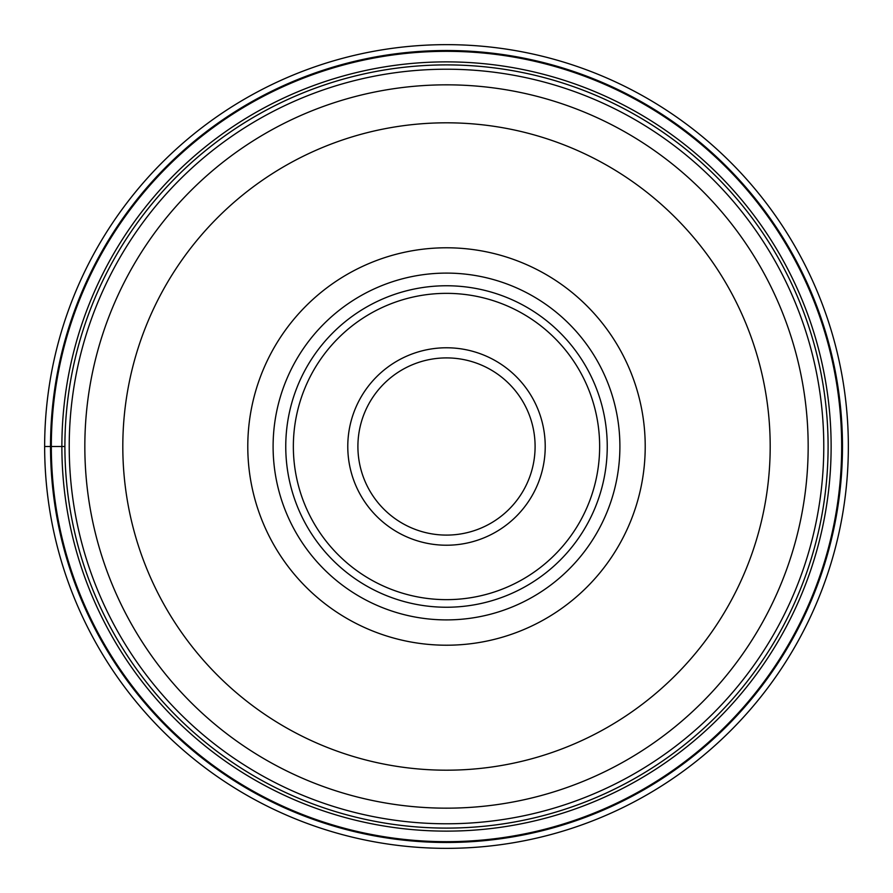 <?xml version="1.0" encoding="UTF-8"?>
<svg xmlns="http://www.w3.org/2000/svg" width="893" height="893" viewBox="0 0 893 893"><rect width="100%" height="100%" fill="white"/><g stroke="black" fill="none" stroke-linecap="round" stroke-linejoin="round"><path stroke-width="1.34" d="M44.65 446.5A401.85 401.85 0 0 1 446.5 44.65A401.85 401.85 0 0 1 848.35 446.5A401.85 401.85 0 0 1 446.5 848.35A401.85 401.85 0 0 1 44.65 446.5A401.85 401.85 0 0 1 446.5 44.65A401.85 401.85 0 0 1 848.35 446.5A401.85 401.85 0 0 1 446.5 848.35A401.85 401.85 0 0 1 44.65 446.5L64.899 446.5A381.601 381.601 0 0 1 446.69 64.899A381.601 381.601 0 0 1 828.101 446.891A381.601 381.601 0 0 1 446.31 828.101A381.601 381.601 0 0 1 64.899 446.109A381.601 381.601 0 0 1 446.69 64.899A381.601 381.601 0 0 1 828.101 446.891A381.601 381.601 0 0 1 446.31 828.101A381.601 381.601 0 0 1 64.899 446.5M841.675 446.5A395.175 395.175 0 0 0 446.5 51.325A395.175 395.175 0 0 0 51.325 446.5A395.175 395.175 0 0 0 446.5 841.675A395.175 395.175 0 0 0 841.675 446.5M808.165 446.5A361.665 361.665 0 0 1 446.221 808.165A361.665 361.665 0 0 1 84.835 445.942A361.665 361.665 0 0 1 446.779 84.835A361.665 361.665 0 0 1 808.165 447.058A361.665 361.665 0 0 1 446.221 808.165A361.665 361.665 0 0 1 84.835 446.5M645.215 446.5A198.715 198.715 0 0 0 446.5 247.785A198.715 198.715 0 0 0 247.785 446.5A198.715 198.715 0 0 0 446.5 645.215A198.715 198.715 0 0 0 645.215 446.5M619.898 446.5A173.398 173.398 0 0 0 446.5 273.102A173.398 173.398 0 0 0 273.102 446.5A173.398 173.398 0 0 0 446.5 619.898A173.398 173.398 0 0 0 619.898 446.5A173.398 173.398 0 0 1 446.5 619.898A173.398 173.398 0 0 1 273.102 446.5A173.398 173.398 0 0 1 446.5 273.102A173.398 173.398 0 0 1 619.898 446.5M607.24 446.5A160.74 160.74 0 0 0 446.5 285.76A160.74 160.74 0 0 0 285.76 446.5A160.74 160.74 0 0 0 446.5 607.24A160.74 160.74 0 0 0 607.24 446.5M357.903 446.12A88.597 88.597 0 0 0 446.31 535.097A88.597 88.597 0 0 0 535.097 446.5A88.597 88.597 0 0 0 446.69 357.903A88.597 88.597 0 0 0 357.903 446.12M831.126 446.5A384.626 384.626 0 0 0 446.5 61.874A384.626 384.626 0 0 0 61.874 446.5A384.626 384.626 0 0 0 446.5 831.126A384.626 384.626 0 0 0 831.126 446.5M842.479 446.5A395.979 395.979 0 0 1 446.5 842.479A395.979 395.979 0 0 1 50.521 446.5A395.979 395.979 0 0 1 446.5 50.521A395.979 395.979 0 0 1 842.479 446.5M823.781 446.88A377.281 377.281 0 0 0 446.69 69.219A377.281 377.281 0 0 0 69.219 446.5A377.281 377.281 0 0 0 446.31 823.781A377.281 377.281 0 0 0 823.781 446.88M770.19 446.5A323.69 323.69 0 0 1 446.254 770.19A323.69 323.69 0 0 1 122.81 446.009A323.69 323.69 0 0 1 446.746 122.81A323.69 323.69 0 0 1 770.19 446.5M293.351 446.5A153.149 153.149 0 0 1 446.5 293.351A153.149 153.149 0 0 1 599.649 446.5A153.149 153.149 0 0 1 446.5 599.649A153.149 153.149 0 0 1 293.351 446.5M545.221 446.913A98.721 98.721 0 0 0 446.712 347.779A98.721 98.721 0 0 0 347.779 446.5A98.721 98.721 0 0 0 446.288 545.221A98.721 98.721 0 0 0 545.221 446.913M357.903 446.5A88.597 88.597 0 0 0 446.31 535.097A88.597 88.597 0 0 0 535.097 446.5"/></g></svg>
